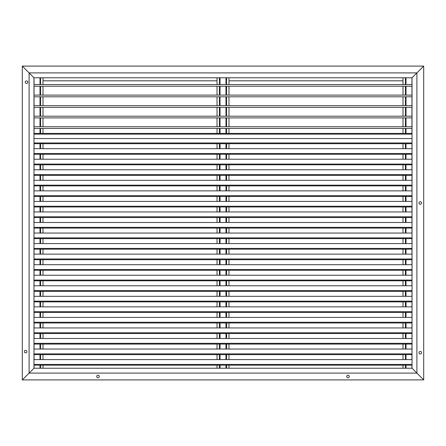 <?xml version="1.0" encoding="UTF-8"?>
<svg xmlns="http://www.w3.org/2000/svg" width="446" height="446" viewBox="0 0 446 446"><rect width="100%" height="100%" fill="white"/><g stroke="black" fill="none" stroke-linecap="round" stroke-linejoin="round"><path stroke-width="0.67" d="M423.7 66.097L22.3 66.097L33.974 77.771L33.974 368.229L412.026 368.229L412.026 77.771L33.974 77.771L22.3 66.097L22.3 379.903L423.7 379.903L412.026 368.229L423.7 379.903L423.7 66.097L416.898 72.899L423.7 66.097M416.898 72.899L29.102 72.899L29.102 373.101L22.3 379.903L29.102 373.101L416.898 373.101L416.898 72.899L412.026 77.771L416.898 72.899M403.006 80.821L228.971 80.821M217.029 80.821L42.994 80.821M348.014 375.225A1.277 1.277 0 0 1 349.29 376.502A1.277 1.277 0 0 1 348.014 377.779A1.277 1.277 0 0 1 346.737 376.502A1.277 1.277 0 0 1 348.014 375.225M97.986 375.225A1.277 1.277 0 0 1 99.263 376.502A1.277 1.277 0 0 1 97.986 377.779A1.277 1.277 0 0 1 96.71 376.502A1.277 1.277 0 0 1 97.986 375.225M33.974 368.229L29.102 373.101L33.974 368.229M42.994 365.179L217.029 365.179M228.971 365.179L403.006 365.179M220.023 77.771L220.023 84.567M220.023 86.251L220.023 95.109M220.023 96.799L220.023 105.657M220.023 107.347L220.023 116.2M220.023 117.889L220.023 126.748M220.023 128.437L220.023 133.41M220.023 143.707L220.023 148.68M220.023 154.255L220.023 159.228M220.023 164.797L220.023 169.77M220.023 175.345L220.023 180.318M220.023 185.893L220.023 190.86M220.023 196.435L220.023 201.408M220.023 206.983L220.023 211.95M220.023 217.525L220.023 222.498M220.023 228.073L220.023 233.046M220.023 238.616L220.023 243.588M220.023 249.163L220.023 254.136M220.023 259.706L220.023 264.679M220.023 270.254L220.023 275.227M220.023 280.796L220.023 285.769M220.023 291.344L220.023 296.317M220.023 301.886L220.023 306.859M220.023 312.434L220.023 317.407M220.023 322.976L220.023 327.949M220.023 333.524L220.023 338.497M220.023 344.067L220.023 349.04M220.023 354.615L220.023 359.587M220.023 365.157L220.023 368.229M219.46 77.771L219.46 84.567M219.46 86.251L219.46 95.109M219.46 96.799L219.46 105.657M219.46 107.347L219.46 116.2M219.46 117.889L219.46 126.748M219.46 128.437L219.46 133.41M219.46 143.707L219.46 148.68M219.46 154.255L219.46 159.228M219.46 164.797L219.46 169.77M219.46 175.345L219.46 180.318M219.46 185.893L219.46 190.86M219.46 196.435L219.46 201.408M219.46 206.983L219.46 211.95M219.46 217.525L219.46 222.498M219.46 228.073L219.46 233.046M219.46 238.616L219.46 243.588M219.46 249.163L219.46 254.136M219.46 259.706L219.46 264.679M219.46 270.254L219.46 275.227M219.46 280.796L219.46 285.769M219.46 291.344L219.46 296.317M219.46 301.886L219.46 306.859M219.46 312.434L219.46 317.407M219.46 322.976L219.46 327.949M219.46 333.524L219.46 338.497M219.46 344.067L219.46 349.04M219.46 354.615L219.46 359.587M219.46 365.157L219.46 368.229M225.977 77.771L225.977 84.567M225.977 86.251L225.977 95.109M225.977 96.799L225.977 105.657M225.977 107.347L225.977 116.2M225.977 117.889L225.977 126.748M225.977 128.437L225.977 133.41M225.977 143.707L225.977 148.68M225.977 154.255L225.977 159.228M225.977 164.797L225.977 169.77M225.977 175.345L225.977 180.318M225.977 185.893L225.977 190.86M225.977 196.435L225.977 201.408M225.977 206.983L225.977 211.95M225.977 217.525L225.977 222.498M225.977 228.073L225.977 233.046M225.977 238.616L225.977 243.588M225.977 249.163L225.977 254.136M225.977 259.706L225.977 264.679M225.977 270.254L225.977 275.227M225.977 280.796L225.977 285.769M225.977 291.344L225.977 296.317M225.977 301.886L225.977 306.859M225.977 312.434L225.977 317.407M225.977 322.976L225.977 327.949M225.977 333.524L225.977 338.497M225.977 344.067L225.977 349.04M225.977 354.615L225.977 359.587M225.977 365.157L225.977 368.229M226.54 77.771L226.54 84.567M226.54 86.251L226.54 95.109M226.54 96.799L226.54 105.657M226.54 107.347L226.54 116.2M226.54 117.889L226.54 126.748M226.54 128.437L226.54 133.41M226.54 143.707L226.54 148.68M226.54 154.255L226.54 159.228M226.54 164.797L226.54 169.77M226.54 175.345L226.54 180.318M226.54 185.893L226.54 190.86M226.54 196.435L226.54 201.408M226.54 206.983L226.54 211.95M226.54 217.525L226.54 222.498M226.54 228.073L226.54 233.046M226.54 238.616L226.54 243.588M226.54 249.163L226.54 254.136M226.54 259.706L226.54 264.679M226.54 270.254L226.54 275.227M226.54 280.796L226.54 285.769M226.54 291.344L226.54 296.317M226.54 301.886L226.54 306.859M226.54 312.434L226.54 317.407M226.54 322.976L226.54 327.949M226.54 333.524L226.54 338.497M226.54 344.067L226.54 349.04M226.54 354.615L226.54 359.587M226.54 365.157L226.54 368.229M228.971 77.771L228.971 84.567M228.971 86.251L228.971 95.109M228.971 96.799L228.971 105.657M228.971 107.347L228.971 116.2M228.971 117.889L228.971 126.748M228.971 128.437L228.971 133.41M228.971 143.707L228.971 148.68M228.971 154.255L228.971 159.228M228.971 164.797L228.971 169.77M228.971 175.345L228.971 180.318M228.971 185.893L228.971 190.86M228.971 196.435L228.971 201.408M228.971 206.983L228.971 211.95M228.971 217.525L228.971 222.498M228.971 228.073L228.971 233.046M228.971 238.616L228.971 243.588M228.971 249.163L228.971 254.136M228.971 259.706L228.971 264.679M228.971 270.254L228.971 275.227M228.971 280.796L228.971 285.769M228.971 291.344L228.971 296.317M228.971 301.886L228.971 306.859M228.971 312.434L228.971 317.407M228.971 322.976L228.971 327.949M228.971 333.524L228.971 338.497M228.971 344.067L228.971 349.04M228.971 354.615L228.971 359.587M228.971 365.157L228.971 368.229M217.029 77.771L217.029 84.567M217.029 86.251L217.029 95.109M217.029 96.799L217.029 105.657M217.029 107.347L217.029 116.2M217.029 117.889L217.029 126.748M217.029 128.437L217.029 133.41M217.029 143.707L217.029 148.68M217.029 154.255L217.029 159.228M217.029 164.797L217.029 169.77M217.029 175.345L217.029 180.318M217.029 185.893L217.029 190.86M217.029 196.435L217.029 201.408M217.029 206.983L217.029 211.95M217.029 217.525L217.029 222.498M217.029 228.073L217.029 233.046M217.029 238.616L217.029 243.588M217.029 249.163L217.029 254.136M217.029 259.706L217.029 264.679M217.029 270.254L217.029 275.227M217.029 280.796L217.029 285.769M217.029 291.344L217.029 296.317M217.029 301.886L217.029 306.859M217.029 312.434L217.029 317.407M217.029 322.976L217.029 327.949M217.029 333.524L217.029 338.497M217.029 344.067L217.029 349.04M217.029 354.615L217.029 359.587M217.029 365.157L217.029 368.229M405.999 77.771L405.999 84.567M405.999 86.251L405.999 95.109M405.999 96.799L405.999 105.657M405.999 107.347L405.999 116.2M405.999 117.889L405.999 126.748M405.999 128.437L405.999 133.41M405.999 143.707L405.999 148.68M405.999 154.255L405.999 159.228M405.999 164.797L405.999 169.77M405.999 175.345L405.999 180.318M405.999 185.893L405.999 190.86M405.999 196.435L405.999 201.408M405.999 206.983L405.999 211.95M405.999 217.525L405.999 222.498M405.999 228.073L405.999 233.046M405.999 238.616L405.999 243.588M405.999 249.163L405.999 254.136M405.999 259.706L405.999 264.679M405.999 270.254L405.999 275.227M405.999 280.796L405.999 285.769M405.999 291.344L405.999 296.317M405.999 301.886L405.999 306.859M405.999 312.434L405.999 317.407M405.999 322.976L405.999 327.949M405.999 333.524L405.999 338.497M405.999 344.067L405.999 349.04M405.999 354.615L405.999 359.587M405.999 365.157L405.999 368.229M405.436 77.771L405.436 84.567M405.436 86.251L405.436 95.109M405.436 96.799L405.436 105.657M405.436 107.347L405.436 116.2M405.436 117.889L405.436 126.748M405.436 128.437L405.436 133.41M405.436 143.707L405.436 148.68M405.436 154.255L405.436 159.228M405.436 164.797L405.436 169.77M405.436 175.345L405.436 180.318M405.436 185.893L405.436 190.86M405.436 196.435L405.436 201.408M405.436 206.983L405.436 211.95M405.436 217.525L405.436 222.498M405.436 228.073L405.436 233.046M405.436 238.616L405.436 243.588M405.436 249.163L405.436 254.136M405.436 259.706L405.436 264.679M405.436 270.254L405.436 275.227M405.436 280.796L405.436 285.769M405.436 291.344L405.436 296.317M405.436 301.886L405.436 306.859M405.436 312.434L405.436 317.407M405.436 322.976L405.436 327.949M405.436 333.524L405.436 338.497M405.436 344.067L405.436 349.04M405.436 354.615L405.436 359.587M405.436 365.157L405.436 368.229M411.953 77.771L411.953 84.567M411.953 86.251L411.953 95.109M411.953 96.799L411.953 105.657M411.953 107.347L411.953 116.2M411.953 117.889L411.953 126.748M411.953 128.437L411.953 133.41M411.953 143.707L411.953 148.68M411.953 154.255L411.953 159.228M411.953 164.797L411.953 169.77M411.953 175.345L411.953 180.318M411.953 185.893L411.953 190.86M411.953 196.435L411.953 201.408M411.953 206.983L411.953 211.95M411.953 217.525L411.953 222.498M411.953 228.073L411.953 233.046M411.953 238.616L411.953 243.588M411.953 249.163L411.953 254.136M411.953 259.706L411.953 264.679M411.953 270.254L411.953 275.227M411.953 280.796L411.953 285.769M411.953 291.344L411.953 296.317M411.953 301.886L411.953 306.859M411.953 312.434L411.953 317.407M411.953 322.976L411.953 327.949M411.953 333.524L411.953 338.497M411.953 344.067L411.953 349.04M411.953 354.615L411.953 359.587M411.953 365.157L411.953 368.229M403.006 77.771L403.006 84.567M403.006 86.251L403.006 95.109M403.006 96.799L403.006 105.657M403.006 107.347L403.006 116.2M403.006 117.889L403.006 126.748M403.006 128.437L403.006 133.41M403.006 143.707L403.006 148.68M403.006 154.255L403.006 159.228M403.006 164.797L403.006 169.77M403.006 175.345L403.006 180.318M403.006 185.893L403.006 190.86M403.006 196.435L403.006 201.408M403.006 206.983L403.006 211.95M403.006 217.525L403.006 222.498M403.006 228.073L403.006 233.046M403.006 238.616L403.006 243.588M403.006 249.163L403.006 254.136M403.006 259.706L403.006 264.679M403.006 270.254L403.006 275.227M403.006 280.796L403.006 285.769M403.006 291.344L403.006 296.317M403.006 301.886L403.006 306.859M403.006 312.434L403.006 317.407M403.006 322.976L403.006 327.949M403.006 333.524L403.006 338.497M403.006 344.067L403.006 349.04M403.006 354.615L403.006 359.587M403.006 365.157L403.006 368.229M34.047 77.771L34.047 84.567M34.047 86.251L34.047 95.109M34.047 96.799L34.047 105.657M34.047 107.347L34.047 116.2M34.047 117.889L34.047 126.748M34.047 128.437L34.047 133.41M34.047 143.707L34.047 148.68M34.047 154.255L34.047 159.228M34.047 164.797L34.047 169.77M34.047 175.345L34.047 180.318M34.047 185.893L34.047 190.86M34.047 196.435L34.047 201.408M34.047 206.983L34.047 211.95M34.047 217.525L34.047 222.498M34.047 228.073L34.047 233.046M34.047 238.616L34.047 243.588M34.047 249.163L34.047 254.136M34.047 259.706L34.047 264.679M34.047 270.254L34.047 275.227M34.047 280.796L34.047 285.769M34.047 291.344L34.047 296.317M34.047 301.886L34.047 306.859M34.047 312.434L34.047 317.407M34.047 322.976L34.047 327.949M34.047 333.524L34.047 338.497M34.047 344.067L34.047 349.04M34.047 354.615L34.047 359.587M34.047 365.157L34.047 368.229M40.001 77.771L40.001 84.567M40.001 86.251L40.001 95.109M40.001 96.799L40.001 105.657M40.001 107.347L40.001 116.2M40.001 117.889L40.001 126.748M40.001 128.437L40.001 133.41M40.001 143.707L40.001 148.68M40.001 154.255L40.001 159.228M40.001 164.797L40.001 169.77M40.001 175.345L40.001 180.318M40.001 185.893L40.001 190.86M40.001 196.435L40.001 201.408M40.001 206.983L40.001 211.95M40.001 217.525L40.001 222.498M40.001 228.073L40.001 233.046M40.001 238.616L40.001 243.588M40.001 249.163L40.001 254.136M40.001 259.706L40.001 264.679M40.001 270.254L40.001 275.227M40.001 280.796L40.001 285.769M40.001 291.344L40.001 296.317M40.001 301.886L40.001 306.859M40.001 312.434L40.001 317.407M40.001 322.976L40.001 327.949M40.001 333.524L40.001 338.497M40.001 344.067L40.001 349.04M40.001 354.615L40.001 359.587M40.001 365.157L40.001 368.229M40.564 77.771L40.564 84.567M40.564 86.251L40.564 95.109M40.564 96.799L40.564 105.657M40.564 107.347L40.564 116.2M40.564 117.889L40.564 126.748M40.564 128.437L40.564 133.41M40.564 143.707L40.564 148.68M40.564 154.255L40.564 159.228M40.564 164.797L40.564 169.77M40.564 175.345L40.564 180.318M40.564 185.893L40.564 190.86M40.564 196.435L40.564 201.408M40.564 206.983L40.564 211.95M40.564 217.525L40.564 222.498M40.564 228.073L40.564 233.046M40.564 238.616L40.564 243.588M40.564 249.163L40.564 254.136M40.564 259.706L40.564 264.679M40.564 270.254L40.564 275.227M40.564 280.796L40.564 285.769M40.564 291.344L40.564 296.317M40.564 301.886L40.564 306.859M40.564 312.434L40.564 317.407M40.564 322.976L40.564 327.949M40.564 333.524L40.564 338.497M40.564 344.067L40.564 349.04M40.564 354.615L40.564 359.587M40.564 365.157L40.564 368.229M42.994 77.771L42.994 84.567M42.994 86.251L42.994 95.109M42.994 96.799L42.994 105.657M42.994 107.347L42.994 116.2M42.994 117.889L42.994 126.748M42.994 128.437L42.994 133.41M42.994 143.707L42.994 148.68M42.994 154.255L42.994 159.228M42.994 164.797L42.994 169.77M42.994 175.345L42.994 180.318M42.994 185.893L42.994 190.86M42.994 196.435L42.994 201.408M42.994 206.983L42.994 211.95M42.994 217.525L42.994 222.498M42.994 228.073L42.994 233.046M42.994 238.616L42.994 243.588M42.994 249.163L42.994 254.136M42.994 259.706L42.994 264.679M42.994 270.254L42.994 275.227M42.994 280.796L42.994 285.769M42.994 291.344L42.994 296.317M42.994 301.886L42.994 306.859M42.994 312.434L42.994 317.407M42.994 322.976L42.994 327.949M42.994 333.524L42.994 338.497M42.994 344.067L42.994 349.04M42.994 354.615L42.994 359.587M42.994 365.157L42.994 368.229M412.026 133.41L33.974 133.41M412.026 134.14L33.974 134.14M412.026 138.555L33.974 138.555M412.026 142.976L33.974 142.976M412.026 143.707L33.974 143.707M412.026 148.68L33.974 148.68M412.026 153.524L33.974 153.524M412.026 154.255L33.974 154.255M412.026 126.748L33.974 126.748M412.026 128.437L33.974 128.437M412.026 159.228L33.974 159.228M412.026 164.067L33.974 164.067M412.026 164.797L33.974 164.797M412.026 169.77L33.974 169.77M412.026 174.615L33.974 174.615M412.026 175.345L33.974 175.345M412.026 180.318L33.974 180.318M412.026 185.157L33.974 185.157M412.026 185.893L33.974 185.893M412.026 190.86L33.974 190.86M412.026 195.705L33.974 195.705M412.026 196.435L33.974 196.435M412.026 201.408L33.974 201.408M412.026 206.253L33.974 206.253M412.026 206.983L33.974 206.983M412.026 211.95L33.974 211.95M412.026 216.795L33.974 216.795M412.026 217.525L33.974 217.525M412.026 222.498L33.974 222.498M412.026 227.343L33.974 227.343M412.026 228.073L33.974 228.073M412.026 233.046L33.974 233.046M412.026 237.885L33.974 237.885M412.026 238.616L33.974 238.616M412.026 243.588L33.974 243.588M412.026 248.433L33.974 248.433M412.026 249.163L33.974 249.163M412.026 254.136L33.974 254.136M412.026 258.975L33.974 258.975M412.026 259.706L33.974 259.706M412.026 264.679L33.974 264.679M412.026 269.523L33.974 269.523M412.026 270.254L33.974 270.254M412.026 275.227L33.974 275.227M412.026 280.066L33.974 280.066M412.026 280.796L33.974 280.796M412.026 285.769L33.974 285.769M412.026 290.614L33.974 290.614M412.026 291.344L33.974 291.344M412.026 296.317L33.974 296.317M412.026 301.156L33.974 301.156M412.026 301.886L33.974 301.886M412.026 306.859L33.974 306.859M412.026 311.704L33.974 311.704M412.026 312.434L33.974 312.434M412.026 317.407L33.974 317.407M412.026 322.246L33.974 322.246M412.026 322.976L33.974 322.976M412.026 327.949L33.974 327.949M412.026 332.794L33.974 332.794M412.026 333.524L33.974 333.524M412.026 338.497L33.974 338.497M412.026 343.336L33.974 343.336M412.026 344.067L33.974 344.067M412.026 349.04L33.974 349.04M412.026 353.884L33.974 353.884M412.026 354.615L33.974 354.615M412.026 359.587L33.974 359.587M412.026 364.427L33.974 364.427M412.026 365.157L33.974 365.157M412.026 116.2L33.974 116.2M412.026 117.889L33.974 117.889M412.026 105.657L33.974 105.657M412.026 107.347L33.974 107.347M412.026 95.109L33.974 95.109M412.026 96.799L33.974 96.799M412.026 84.567L33.974 84.567M412.026 86.251L33.974 86.251M27.83 82.203A1.277 1.277 0 0 1 26.554 83.48A1.277 1.277 0 0 1 25.277 82.203A1.277 1.277 0 0 1 26.554 80.927A1.277 1.277 0 0 1 27.83 82.203M26.916 351.604A1.277 1.277 0 0 1 25.639 352.881A1.277 1.277 0 0 1 24.363 351.604A1.277 1.277 0 0 1 25.639 350.327A1.277 1.277 0 0 1 26.916 351.604M419.023 203.014A1.277 1.277 0 0 1 420.299 201.737A1.277 1.277 0 0 1 421.576 203.014A1.277 1.277 0 0 1 420.299 204.29A1.277 1.277 0 0 1 419.023 203.014M419.023 352.691A1.277 1.277 0 0 1 420.299 351.415A1.277 1.277 0 0 1 421.576 352.691A1.277 1.277 0 0 1 420.299 353.968A1.277 1.277 0 0 1 419.023 352.691"/></g></svg>
